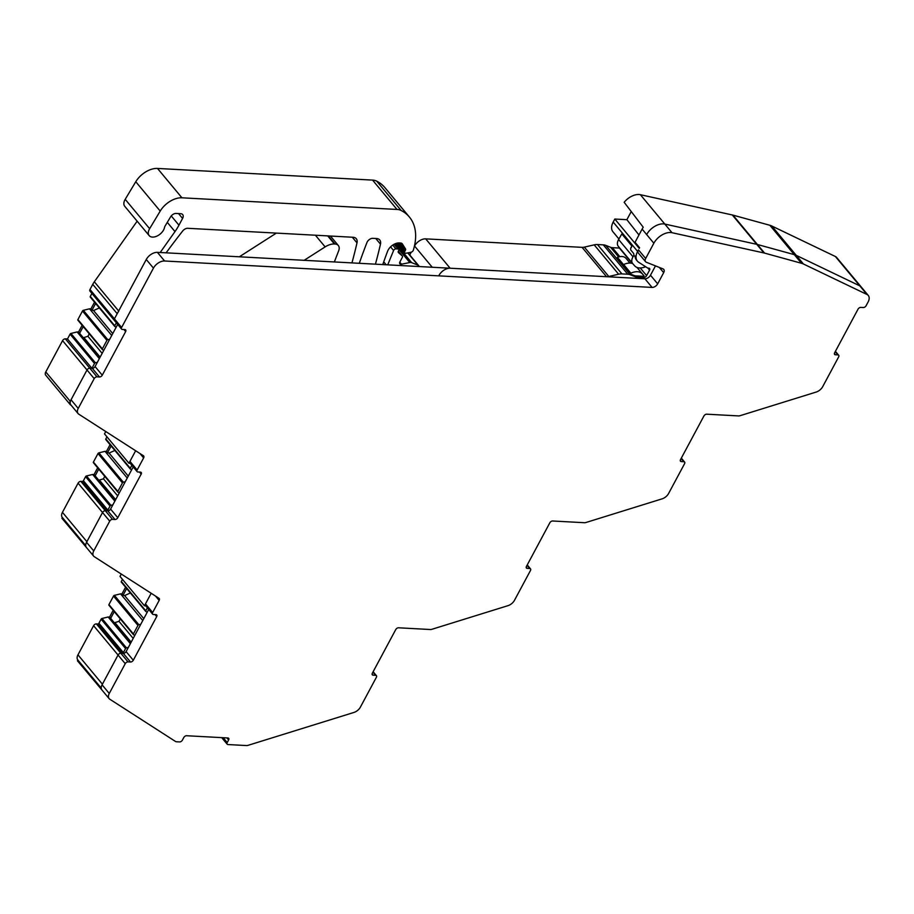 <?xml version="1.0" encoding="UTF-8"?>
<svg xmlns="http://www.w3.org/2000/svg" width="914" height="914" viewBox="0 0 914 914"><rect width="100%" height="100%" fill="white"/><g stroke="black" fill="none" stroke-linecap="round" stroke-linejoin="round"><path stroke-width="1.37" d="M102.254 690.367L77.439 660.765A0.948 0.583 -39.8 0 0 77.701 659.839A7.586 4.65 -39.8 0 1 77.964 654.847L93.605 625.679L118.043 655.041L102.414 684.198L77.964 654.847M120.282 618.869L118.969 621.326L114.341 622.8M130.371 643.673L108.149 616.984L109.577 617.064L110.651 618.355L114.261 611.637M142.767 620.537L120.557 593.86L121.973 593.929L123.059 595.231L126.658 588.502M123.059 595.231L124.601 595.585L130.382 592.98M104.767 476.354L103.453 478.799L98.826 480.273M114.844 501.146L92.634 474.469L94.051 474.537L95.136 475.84L98.735 469.111M127.252 478.022L105.03 451.333L106.458 451.413L107.532 452.704L111.142 445.986M107.532 452.704L109.086 453.058L114.867 450.465M83.22 326.595L79.609 333.313L78.535 332.022L82.146 325.293M83.311 337.746L87.927 336.283L89.241 333.827M95.616 303.459L92.017 310.189L93.559 310.543L99.352 307.938M653.853 243.215L645.672 258.491A4.741 2.902 -39.8 0 0 645.581 261.712A4.741 2.902 -39.8 0 0 646.358 262.261L662.981 268.876A4.741 2.902 -39.8 0 1 663.758 269.424A4.741 2.902 -39.8 0 1 663.678 272.658L657.669 283.854A4.741 2.902 -39.8 0 1 652.093 287.419L164.6 260.993A9.483 5.815 -39.8 0 0 153.449 268.122L121.619 327.486A2.365 1.451 -39.8 0 0 121.585 329.097A2.365 1.451 -39.8 0 0 122.396 329.463L124.887 329.588A2.365 1.451 -39.8 0 1 125.698 329.954A2.365 1.451 -39.8 0 1 125.652 331.565L102.265 375.197A2.365 1.451 -39.8 0 1 99.477 376.979L96.987 376.842A2.365 1.451 -39.8 0 0 94.199 378.625L78.227 408.421A7.586 4.65 -39.8 0 0 78.09 413.574A7.586 4.65 -39.8 0 0 78.764 414.168L143.429 455.755A2.845 1.748 -39.8 0 1 143.681 455.972A2.845 1.748 -39.8 0 1 143.624 457.914L137.146 470.002A2.365 1.451 -39.8 0 0 137.1 471.613A2.365 1.451 -39.8 0 0 137.911 471.978L140.402 472.115A2.365 1.451 -39.8 0 1 141.213 472.481A2.365 1.451 -39.8 0 1 141.179 474.092L117.78 517.712A2.365 1.451 -39.8 0 1 114.993 519.506L112.502 519.369A2.365 1.451 -39.8 0 0 109.714 521.151L93.742 550.936A7.586 4.65 -39.8 0 0 93.605 556.1A7.586 4.65 -39.8 0 0 94.279 556.695L158.945 598.27A2.845 1.748 -39.8 0 1 159.196 598.499A2.845 1.748 -39.8 0 1 159.15 600.429L152.661 612.529A2.365 1.451 -39.8 0 0 152.615 614.139A2.365 1.451 -39.8 0 0 153.426 614.505L155.917 614.642A2.365 1.451 -39.8 0 1 156.74 615.008A2.365 1.451 -39.8 0 1 156.694 616.619L133.295 660.239A2.365 1.451 -39.8 0 1 130.519 662.022L128.029 661.885A2.365 1.451 -39.8 0 0 125.241 663.678L109.269 693.463A7.586 4.65 -39.8 0 0 109.132 698.627A7.586 4.65 -39.8 0 0 109.794 699.21L175.419 741.414A4.741 2.902 -39.8 0 0 176.619 741.768L179.601 741.928A2.365 1.451 -39.8 0 0 182.389 740.146L183.794 737.518A2.365 1.451 -39.8 0 1 186.582 735.736L227.849 737.964A2.365 1.451 -39.8 0 1 228.671 738.329A2.365 1.451 -39.8 0 1 228.626 739.94L227.209 742.579A2.365 1.451 -39.8 0 0 227.175 744.19A2.365 1.451 -39.8 0 0 227.986 744.556L246.517 745.561A4.741 2.902 -39.8 0 0 248.025 745.344L353.912 712.452A7.586 4.65 -39.8 0 0 360.413 707.082L376.385 677.285A2.365 1.451 -39.8 0 0 376.431 675.674A2.365 1.451 -39.8 0 0 375.608 675.309L373.118 675.172A2.365 1.451 -39.8 0 1 372.306 674.806A2.365 1.451 -39.8 0 1 372.352 673.195L395.739 629.575A2.365 1.451 -39.8 0 1 398.527 627.792L430.357 629.518A4.741 2.902 -39.8 0 0 431.876 629.3L508.013 605.651A7.586 4.65 -39.8 0 0 514.502 600.281L530.474 570.485A2.365 1.451 -39.8 0 0 530.52 568.874A2.365 1.451 -39.8 0 0 529.709 568.508L527.218 568.371A2.365 1.451 -39.8 0 1 526.407 568.017A2.365 1.451 -39.8 0 1 526.453 566.394L549.84 522.774A2.365 1.451 -39.8 0 1 552.627 520.991L584.457 522.717A4.741 2.902 -39.8 0 0 585.965 522.5L662.102 498.85A7.586 4.65 -39.8 0 0 668.602 493.48L684.575 463.684A2.365 1.451 -39.8 0 0 684.62 462.073A2.365 1.451 -39.8 0 0 683.798 461.707L681.307 461.57A2.365 1.451 -39.8 0 1 680.496 461.216A2.365 1.451 -39.8 0 1 680.542 459.593L703.929 415.973A2.365 1.451 -39.8 0 1 706.716 414.191L738.546 415.916A4.741 2.902 -39.8 0 0 740.066 415.699L816.202 392.049A7.586 4.65 -39.8 0 0 822.691 386.679L838.664 356.883A2.365 1.451 -39.8 0 0 838.709 355.272A2.365 1.451 -39.8 0 0 837.898 354.906L835.407 354.781A2.365 1.451 -39.8 0 1 834.596 354.415A2.365 1.451 -39.8 0 1 834.631 352.804L858.029 309.172A2.365 1.451 -39.8 0 1 860.817 307.39L863.307 307.527A2.365 1.451 -39.8 0 0 866.095 305.744L868.129 301.94A9.483 5.815 -39.8 0 0 868.3 295.485A9.483 5.815 -39.8 0 0 867.02 294.502L803.417 263.986A23.695 14.521 -39.8 0 0 801.498 263.278L764.584 253.109A23.695 14.521 -39.8 0 0 763.933 252.95L672.007 232.704A14.224 8.717 -39.8 0 0 653.853 243.215L646.666 234.578A14.224 8.717 -39.8 0 1 664.821 224.067L640.371 194.705A14.224 8.717 -39.8 0 0 624.171 202.291L643.25 227.266A14.224 8.717 140.2 0 0 642.119 229.106L634.704 242.93L614.814 219.04L626.878 219.691L638.966 234.978M109.577 617.064L113.176 610.335M121.973 593.929L125.584 587.211M94.051 474.537L97.661 467.819M106.458 451.413L110.057 444.684M94.542 302.168L90.932 308.886L92.017 310.189M631.243 211.557L626.878 219.691M130.896 642.679L110.651 618.355M131.182 642.154L115.233 623.005M133.193 638.406L118.969 621.326M143.795 618.629L124.601 595.585M115.381 500.152L95.136 475.84M115.667 499.627L99.717 480.478M117.666 495.879L103.453 478.799M128.268 476.114L109.086 453.058M99.866 357.637L79.609 333.313M100.14 357.111L84.202 337.952M102.151 353.364L87.927 336.283M112.753 333.587L93.559 310.543M405.53 248.951L400.595 243.01A4.741 2.902 -39.8 0 1 402.217 243.741A4.741 2.902 -39.8 0 1 402.354 243.935L405.53 248.951A1.897 1.165 -39.8 0 1 405.45 250.162L404.845 251.293A2.365 1.451 -39.8 0 0 404.799 252.904A2.365 1.451 -39.8 0 0 406.102 253.235L410.889 252.287A2.365 1.451 -39.8 0 0 413.368 250.07A94.793 58.096 -39.8 0 0 414.282 246.677A66.356 40.673 -39.8 0 0 409.392 217.029A66.356 40.673 -39.8 0 0 401.166 210.506A18.954 11.619 -39.8 0 0 397.007 209.455L181.943 197.801A18.954 11.619 -39.8 0 0 160.213 211.077L149.633 228.683A9.483 5.815 -39.8 0 0 149.188 235.629A9.483 5.815 -39.8 0 0 161.972 232.282A9.483 5.815 -39.8 0 0 164.52 227.472A4.741 2.902 -39.8 0 1 165.126 225.975L170.655 216.755A4.741 2.902 -39.8 0 1 176.094 213.442L180.732 213.693A5.69 3.485 -39.8 0 1 182.674 214.562A5.69 3.485 -39.8 0 1 182.583 218.435L178.95 225.187A47.402 29.054 -39.8 0 1 174.985 231.585L160.201 252.504M645.581 261.712L638.395 253.075A4.741 2.902 -39.8 0 1 638.475 249.853L637.629 251.441A14.224 8.717 140.2 0 0 637.366 261.118A14.224 8.717 140.2 0 0 638.623 262.227L647.523 267.939A2.365 1.451 -39.8 0 0 648.117 268.122L648.803 268.156A2.365 1.451 140.2 0 1 649.614 268.522A2.365 1.451 140.2 0 1 649.568 270.133L646.621 275.628A2.365 1.451 140.2 0 1 643.833 277.41L636.784 277.033A9.483 5.815 -39.8 0 1 635.081 276.668L630.203 274.726A13.71 8.409 140.2 0 0 627.735 274.211L603.297 244.861L597.47 244.541A13.71 8.409 -39.8 0 0 596.385 244.541A13.71 8.409 -39.8 0 0 594.191 244.861L584.354 247.123A9.483 5.815 -39.8 0 1 582.081 247.351L425.696 238.862A9.483 5.815 -39.8 0 0 414.545 246.003L414.35 246.369M133.295 660.239L126.109 651.602A2.365 1.451 -39.8 0 1 123.321 653.384L120.831 653.259A2.365 1.451 140.2 0 0 118.043 655.041A2.365 1.451 -39.8 0 1 120.831 653.259L122.259 653.327L97.809 623.976L96.393 623.896A2.365 1.451 140.2 0 0 93.605 625.679M97.809 623.976A0.948 0.583 140.2 0 0 98.929 623.257L123.367 652.619A0.948 0.583 140.2 0 1 122.259 653.327M125.561 648.54L101.111 619.178A0.948 0.583 140.2 0 1 101.991 618.492L126.44 647.855A0.948 0.583 140.2 0 0 125.561 648.54L123.367 652.619M101.111 619.178L98.929 623.257M101.991 618.492L108.149 616.984M126.44 647.855L128.383 647.375M137.957 625.404L113.519 596.054A0.948 0.583 140.2 0 1 114.399 595.357L138.837 624.719A0.948 0.583 140.2 0 0 137.957 625.404L133.387 633.95A0.948 0.583 140.2 0 0 133.49 634.682L134.838 635.344M113.519 596.054L108.937 604.588A0.948 0.583 140.2 0 0 109.052 605.331L133.295 634.453M114.399 595.357L120.557 593.86M138.837 624.719L140.779 624.251M147.383 607.844L145.783 610.815A0.948 0.583 140.2 0 0 145.897 611.557L147.234 612.209M122.465 579.35L121.345 581.453A0.948 0.583 140.2 0 0 121.448 582.195L145.692 611.317M152.615 614.139L145.429 605.502A2.365 1.451 -39.8 0 1 145.475 603.891L151.164 593.277L144.469 605.776L145.703 605.833M144.469 605.776L120.02 576.414L121.288 574.061M86.739 547.852L61.912 518.249A0.948 0.583 -39.8 0 0 62.186 517.313A7.586 4.65 -39.8 0 1 62.449 512.32L78.09 483.152L102.528 512.514L86.887 541.682L62.449 512.32M93.605 556.1L86.419 547.463A0.948 0.583 -39.8 0 1 86.362 547.612M80.878 481.37L105.316 510.732A2.365 1.451 140.2 0 0 102.528 512.514A2.365 1.451 -39.8 0 1 105.316 510.732L106.744 510.812L82.294 481.45L80.878 481.37A2.365 1.451 140.2 0 0 78.09 483.152M82.294 481.45A0.948 0.583 140.2 0 0 83.414 480.741L107.852 510.092A0.948 0.583 140.2 0 1 106.744 510.812M110.046 506.013L85.596 476.651A0.948 0.583 140.2 0 1 86.476 475.966L110.914 505.328A0.948 0.583 140.2 0 0 110.046 506.013L107.852 510.092M85.596 476.651L83.414 480.741M86.476 475.966L92.634 474.469M110.914 505.328L112.856 504.848M122.442 482.889L98.004 453.527A0.948 0.583 140.2 0 1 98.872 452.841L123.321 482.192A0.948 0.583 140.2 0 0 122.442 482.889L117.86 491.424A0.948 0.583 140.2 0 0 117.975 492.166L119.311 492.817M98.004 453.527L93.422 462.061A0.948 0.583 140.2 0 0 93.525 462.804L117.78 491.926M98.872 452.841L105.03 451.333M123.321 482.192L125.264 481.724M131.856 465.317L130.268 468.288A0.948 0.583 140.2 0 0 130.371 469.031L131.719 469.693M106.949 436.835L105.83 438.937A0.948 0.583 140.2 0 0 105.933 439.68L130.176 468.802M137.1 471.613L129.914 462.987A2.365 1.451 -39.8 0 1 129.948 461.364L135.649 450.751L128.943 463.249L130.188 463.318M128.943 463.249L104.504 433.887L105.761 431.534M94.199 378.625L87.013 369.987A2.365 1.451 -39.8 0 1 89.8 368.205A2.365 1.451 140.2 0 0 87.013 369.987L70.229 401.292L45.78 371.929L62.563 340.636L87.013 369.987L71.041 399.784A7.586 4.65 -39.8 0 0 70.904 404.948L78.09 413.574M65.351 338.854L89.8 368.205L91.926 368.319L67.487 338.968L65.351 338.854A2.365 1.451 140.2 0 0 62.563 340.636M91.926 368.319L94.519 363.498L70.081 334.136L67.487 338.968M70.081 334.136A0.948 0.583 140.2 0 1 70.949 333.45L95.399 362.801A0.948 0.583 140.2 0 0 94.519 363.498M95.399 362.801L97.341 362.332M99.329 358.619L77.107 331.942L78.535 332.022M70.949 333.45L77.107 331.942M102.254 349.399L78.01 320.277A0.948 0.583 140.2 0 1 77.907 319.546L102.345 348.897A0.948 0.583 140.2 0 0 102.459 349.639L103.796 350.291M102.345 348.897L106.927 340.362L82.477 311L77.907 319.546M82.477 311A0.948 0.583 140.2 0 1 83.357 310.314L107.795 339.677A0.948 0.583 140.2 0 0 106.927 340.362M107.795 339.677L109.749 339.197M111.725 335.495L89.515 308.806L90.932 308.886M83.357 310.314L89.515 308.806M114.661 326.275L90.417 297.153A0.948 0.583 140.2 0 1 90.303 296.41L114.753 325.772A0.948 0.583 140.2 0 0 114.856 326.515L116.192 327.166M114.753 325.772L116.341 322.802M90.303 296.41L91.903 293.44M118.786 311.137A18.954 11.619 -39.8 0 0 117.198 313.696L114.433 318.849A2.365 1.451 140.2 0 0 114.387 320.46A2.365 1.451 140.2 0 0 115.21 320.825M117.198 313.696L92.748 284.345L89.995 289.487A2.365 1.451 140.2 0 0 89.949 291.098L114.387 320.448A2.365 1.451 -39.8 0 1 114.433 318.849L146.263 259.496A9.483 5.815 -39.8 0 1 157.402 252.355L644.907 278.781A4.741 2.902 -39.8 0 0 650.482 275.217L655.487 265.894M92.748 284.345A18.954 11.619 -39.8 0 1 94.336 281.786L137.157 221.177M149.188 235.629L124.738 206.278A9.483 5.815 -39.8 0 1 125.195 199.332L135.775 181.726A18.954 11.619 -39.8 0 1 157.505 168.439L372.569 180.104A18.954 11.619 -39.8 0 1 376.717 181.155A66.356 40.673 -39.8 0 1 384.943 187.667L409.392 217.029M400.595 243.01L399.281 242.941A9.483 5.815 -39.8 0 0 387.559 251.327A626.387 383.891 -39.8 0 0 382.772 264.569M387.73 264.843L393.591 250.505A1.897 1.165 -39.8 0 1 395.911 248.871L392.746 245.078M419.103 266.545A4.741 2.902 -39.8 0 0 418.703 265.688A4.741 2.902 -39.8 0 0 417.927 265.14L411.631 262.626A4.741 2.902 -39.8 0 0 409.792 262.535L401.452 264.192A2.845 1.748 -39.8 0 1 399.875 263.803A2.845 1.748 -39.8 0 1 399.932 261.861L402.343 257.348A1.897 1.165 -39.8 0 0 402.377 256.057A1.897 1.165 -39.8 0 0 402.309 255.977L398.515 252.664A2.365 1.451 -39.8 0 1 398.413 252.561A2.365 1.451 -39.8 0 1 398.458 250.95L398.664 250.573A1.897 1.165 -39.8 0 0 398.698 249.282A1.897 1.165 -39.8 0 0 398.047 248.996L395.911 248.871M411.231 252.184L409.758 254.937M438.994 275.365A9.483 5.815 -39.8 0 1 450.134 268.225L425.696 238.862M627.735 274.211L621.92 273.903A13.71 8.409 -39.8 0 0 620.823 273.903A13.71 8.409 -39.8 0 0 618.629 274.211L608.804 276.485A9.483 5.815 -39.8 0 1 606.53 276.702L450.134 268.225M632.145 263.369L619.395 248.048L612.346 247.671A9.483 5.815 -39.8 0 1 610.643 247.317L605.765 245.375A13.71 8.409 140.2 0 0 603.297 244.861M614.814 219.04L613.18 222.079A14.224 8.717 140.2 0 0 612.928 231.756L618.938 238.977M642.119 229.106L646.666 234.578A14.224 8.717 -39.8 0 1 664.821 224.067L756.746 244.324A23.695 14.521 -39.8 0 1 757.386 244.484L732.948 215.121A23.695 14.521 -39.8 0 0 732.297 214.961L640.371 194.705M801.498 263.278L794.3 254.64L757.386 244.484A23.695 14.521 -39.8 0 0 756.746 244.324L664.821 224.067L672.007 232.704M867.02 294.502L859.834 285.876L796.22 255.349A23.695 14.521 -39.8 0 0 794.3 254.64L769.862 225.278L732.948 215.121M769.862 225.278A23.695 14.521 -39.8 0 1 771.782 225.998L835.396 256.514A9.483 5.815 -39.8 0 1 836.664 257.497L861.114 286.847A9.483 5.815 -39.8 0 0 859.834 285.876L796.22 255.349L771.782 225.998M351.959 262.901A676.246 414.442 -39.8 0 0 356.997 242.873A9.483 5.815 -39.8 0 0 356.277 238.714A9.483 5.815 -39.8 0 0 353.033 237.263L187.701 228.294A4.741 2.902 -39.8 0 0 182.72 230.956A587.953 360.333 -39.8 0 0 166.131 252.824M276.348 233.104L239.342 256.8M334.353 261.952L338.671 250.779A9.483 5.815 -39.8 0 0 338.306 245.489A9.483 5.815 -39.8 0 0 335.05 244.027L334.444 243.992A14.224 8.717 -39.8 0 0 325.133 246.894L304.156 260.307M359.293 263.301A626.387 383.891 -39.8 0 1 366.971 242.473A4.741 2.902 -39.8 0 1 372.809 238.337L376.511 238.531A9.483 5.815 -39.8 0 1 379.767 239.994A9.483 5.815 -39.8 0 1 380.475 244.152A676.246 414.442 -39.8 0 1 375.437 264.18M71.189 405.279L70.561 404.879A4.741 2.902 -39.8 0 1 70.138 404.514A4.741 2.902 -39.8 0 1 70.229 401.292M70.138 404.514L45.7 375.151A4.741 2.902 -39.8 0 1 45.78 371.929M109.132 698.627L101.934 689.99A7.586 4.65 -39.8 0 1 102.071 684.826L118.043 655.041L125.241 663.678M126.109 651.602L148.719 609.455M86.419 547.463A7.586 4.65 -39.8 0 1 86.556 542.299L102.528 512.514L109.714 521.151M112.502 519.369L105.316 510.732L107.806 510.869A2.365 1.451 -39.8 0 0 110.594 509.087L133.193 466.928M96.987 376.842L89.8 368.205L92.291 368.342A2.365 1.451 -39.8 0 0 95.079 366.56L117.678 324.401M803.417 263.986L796.22 255.349A23.695 14.521 -39.8 0 0 794.3 254.64L757.386 244.484L764.584 253.109M835.396 256.514L859.834 285.876A9.483 5.815 -39.8 0 1 861.114 286.847L868.3 295.485M635.081 276.668L634.122 275.525A9.483 5.815 140.2 0 0 635.824 275.879L642.873 276.257A2.365 1.451 -39.8 0 0 644.13 275.948L642.314 273.834C639.766 271.241 635.938 271.012 630.831 273.149L629.586 273.72L622.4 265.083L623.645 264.512L630.831 273.149M634.122 275.525L629.586 273.72M625.941 258.251L629.952 263.061L625.941 258.251C624.068 256.286 621.234 255.977 617.43 257.325L623.474 264.592M637.047 267.459L644.13 275.948M645.638 266.728A14.224 8.717 -39.8 0 1 634.727 265.894L632.728 263.632A9.483 5.815 -39.8 0 1 632.659 263.54A14.224 8.717 140.2 0 0 623.645 264.512M632.591 263.461L618.344 246.357A9.483 5.815 -39.8 0 1 618.275 246.277L632.659 263.54A9.483 5.815 -39.8 0 1 633.002 256.788L633.528 255.863L635.07 256.011A14.224 8.717 140.2 0 0 636.407 259.964L637.366 261.118M633.436 253.212L631.037 250.333L633.436 253.212A1.897 1.28 95.7 0 1 633.528 255.863M618.275 246.277A9.483 5.815 -39.8 0 1 618.618 239.514L621.828 233.938L631.894 246.026A14.224 8.717 140.2 0 0 631.254 247.717L630.946 247.683A1.897 1.28 95.7 0 0 631.037 250.333M631.894 246.026L630.946 247.683M178.95 225.187L171.249 215.933M174.985 231.585L167.296 222.353M182.583 218.435L178.527 213.568M635.047 242.301L639.594 247.763M634.704 242.93L639.263 248.402M101.237 688.105L77.701 659.839M96.393 623.896L128.029 661.885M108.937 604.588L133.387 633.95M121.345 581.453L145.783 610.815M85.71 545.578L62.186 517.313M93.422 462.061L117.86 491.424M105.83 438.937L130.268 468.288M89.995 289.487L121.619 327.486M118.649 310.977L94.336 281.786M149.633 228.683L125.195 199.332M160.213 211.077L135.775 181.726M181.943 197.801L157.505 168.439M397.007 209.455L372.569 180.104M401.166 210.506L376.717 181.155M404.845 251.293L397.933 242.998M405.45 250.162L399.441 242.953M386.131 264.752L383.731 261.861M393.591 250.505L390.564 246.871M398.047 248.996L394.105 244.267M402.309 255.977L398.333 251.213M401.452 264.192L399.784 262.181M409.792 262.535L394.437 244.095M411.631 262.626L395.739 243.535M417.927 265.14L407.747 252.904M432.242 267.254L414.545 246.003M606.53 276.702L582.081 247.351M608.804 276.485L584.354 247.123M618.629 274.211L594.191 244.861M621.92 273.903L597.47 244.541M605.765 245.375L630.203 274.726M618.641 256.925L610.643 247.317M636.784 277.033L635.824 275.879M619.829 256.651L612.346 247.671M643.833 277.41L642.873 276.257M640.246 267.962L646.621 275.628M649.568 270.133L647.866 268.088M613.18 222.079L637.629 251.441M763.933 252.95L732.297 214.961M325.133 246.894L315.41 235.229M334.444 243.992L327.703 235.892M335.05 244.027L328.309 235.926M356.997 242.873L352.29 237.229M380.475 244.152L375.78 238.497M681.307 461.57L680.29 460.348M837.898 354.906L835.225 351.696M835.407 354.781L834.379 353.547M645.672 258.491L638.475 249.853M663.678 272.658L659.314 267.425M657.669 283.854L650.482 275.217M652.093 287.419L644.907 278.781M164.6 260.993L157.402 252.355M153.449 268.122L146.263 259.496M125.652 331.565L123.973 329.543M102.265 375.197L95.079 366.56M99.477 376.979L92.291 368.342M78.227 408.421L71.041 399.784M143.624 457.914L139.991 453.55M137.146 470.002L129.948 461.364M141.179 474.092L139.488 472.07M117.78 517.712L110.594 509.087M114.993 519.506L107.806 510.869M93.742 550.936L86.556 542.299M159.15 600.429L155.517 596.065M152.661 612.529L145.475 603.891M156.694 616.619L155.003 614.585M130.519 662.022L123.321 653.384M109.269 693.463L102.071 684.826M228.626 739.94L226.935 737.918M227.209 742.579L223.165 737.712M375.608 675.309L372.946 672.098M373.118 675.172L372.101 673.949M529.709 568.508L527.035 565.298M527.218 568.371L526.19 567.148M683.798 461.707L681.136 458.497M636.978 267.425L642.314 273.834M633.002 256.788L618.618 239.514M108.926 605.228L133.364 634.59M121.322 582.104L145.772 611.466M93.411 462.713L117.849 492.063M105.807 439.577L130.245 468.939M77.884 320.186L102.334 349.548M90.292 297.061L114.73 326.412M404.799 252.904L396.733 243.227M398.698 249.282L394.391 244.118M402.377 256.057L398.344 251.201M418.703 265.688L408.021 252.858M338.306 245.489L330.445 236.041M838.709 355.272L835.419 351.33M121.585 329.097L114.387 320.46M227.175 744.19L221.714 737.632M376.431 675.674L373.141 671.733M530.52 568.874L527.241 564.932M684.62 462.073L681.33 458.131"/></g></svg>
